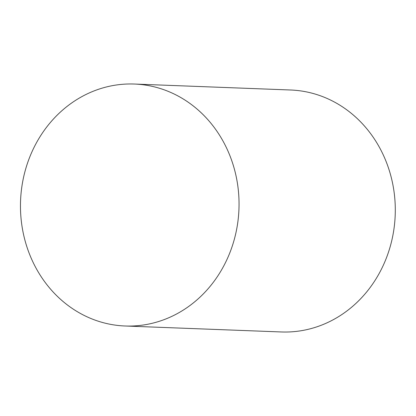 <?xml version="1.0" encoding="UTF-8"?>
<svg xmlns="http://www.w3.org/2000/svg" width="416" height="416" viewBox="0 0 416 416"><rect width="100%" height="100%" fill="white"/><g stroke="black" fill="none" stroke-linecap="round" stroke-linejoin="round"><path stroke-width="0.62" d="M81.635 314.122A121.066 109.273 -87.8 0 0 125.138 325.998A121.066 109.273 -87.8 0 0 238.95 209.186A121.066 109.273 -87.8 0 0 134.373 84.037A121.066 109.273 -87.8 0 0 23.837 176.093A121.066 109.273 -87.8 0 0 81.635 314.122M125.138 325.998L281.388 331.963A121.066 109.273 -87.8 0 0 395.2 215.15A121.066 109.273 -87.8 0 0 290.623 90.002L134.373 84.037"/></g></svg>
